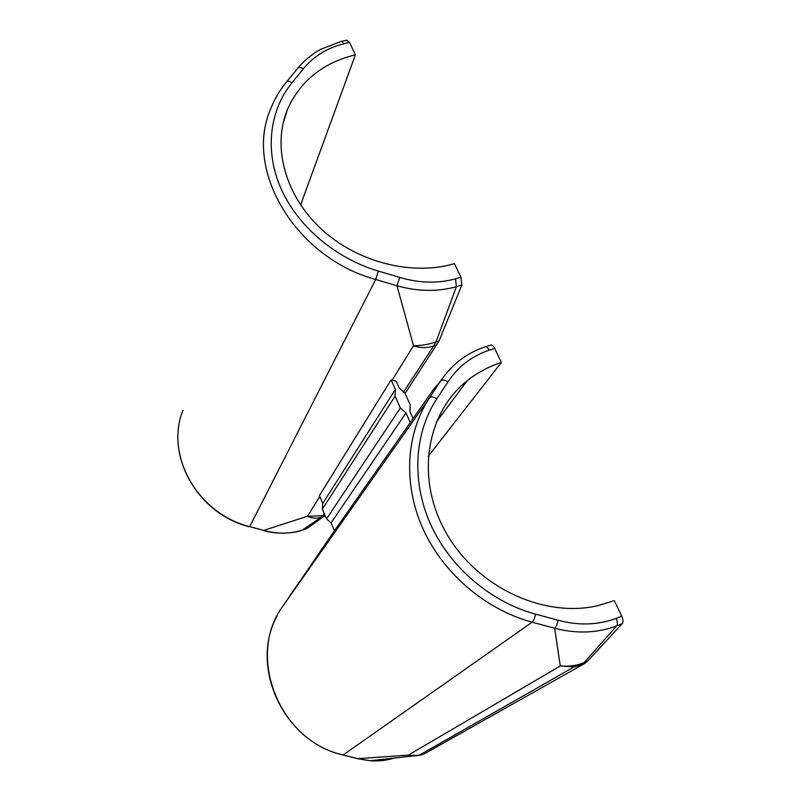 <?xml version="1.0" encoding="UTF-8"?>
<svg xmlns="http://www.w3.org/2000/svg" width="801" height="801" viewBox="0 0 801 801"><rect width="100%" height="100%" fill="white"/><g stroke="black" fill="none" stroke-linecap="round" stroke-linejoin="round"><path stroke-width="1.2" d="M413.066 418.573L409.942 411.644L410.232 404.785L404.916 393.041L399.319 388.125L396.145 381.106L391.108 379.904L319.409 495.589L322.753 503.428L322.382 509.116L326.528 518.858L331.043 522.893L334.428 530.823L410.312 422.538L405.987 412.936L400.36 407.989L326.528 518.858M392.089 380.185L413.526 345.702C421.226 345.722 428.725 344.46 436.044 341.897L433.601 346.012C426.673 348.225 419.984 348.115 413.526 345.702L396.966 285.747L375.679 279.479L249.692 526.627L263.689 530.402L307.484 516.265L322.703 515.744L321.241 517.256C316.675 518.708 312.09 518.377 307.484 516.265L319.789 496.48M433.601 346.012L403.334 392.37M324.215 513.431L322.703 515.744L324.876 514.993M341.947 41.262L346.713 40.18L349.536 42.443L344.2 43.654C327.118 47.92 313.521 56.29 303.399 68.796L292.085 82.643C269.316 110.568 264.49 151.229 281.131 188.866C297.902 226.443 335.519 258.393 378.402 271.098L399.739 277.396C419.203 283.184 437.777 283.664 455.469 278.838L460.915 277.226L454.477 263.659C411.694 276.215 356.926 262.207 321.031 228.776C285.096 195.354 272.07 146.683 287.359 109.667C300.055 81.141 322.743 62.858 355.404 54.808L300.605 204.966M355.404 54.808L349.536 42.443M460.915 277.226L461.847 285.076L456.42 286.688L436.044 341.897L439.038 340.966L405.096 393.431M306.733 528.62L323.854 516.355L321.571 517.146L303.048 529.902L306.733 528.62M439.038 340.966L461.847 285.076M324.986 515.233L323.854 516.355M455.469 278.838L456.42 286.688C437.596 291.924 417.782 291.604 396.966 285.747L399.739 277.396M249.511 526.798L249.562 526.818C197.467 514.082 164.616 455.228 182.968 410.342C164.646 454.958 197.507 513.841 249.692 526.627L263.689 530.402C276.886 534.097 289.722 534.027 302.197 530.192L302.618 529.902M302.197 530.192C296.27 532.815 277.927 535.008 263.549 530.592L263.489 530.572M303.399 68.796C300.645 67.154 298.663 67.094 297.461 68.616L286.538 81.942M391.108 379.904L395.384 389.386L395.063 396.195L400.36 407.989M411.574 420.705L410.312 422.538M395.063 396.195L322.382 509.116M410.833 421.767L433.541 389.366L440.77 380.886L429.636 397.646L282.493 606.637L334.418 530.803M622.267 623.639L587.554 661.165L584.44 662.437C577.461 665.521 569.411 666.702 560.289 665.971L573.906 667.003L581.075 664.99L583.258 663.518L616.7 625.871L622.267 623.639C623.358 622.057 623.168 619.563 621.706 616.149L616.119 618.382C597.806 625.16 578.442 625.771 558.047 620.194C557.326 624.179 556.194 626.863 554.662 628.224L560.289 665.971L408.32 755.123L357.586 758.677M423.008 754.392L418.833 755.463L408.32 755.123L411.944 756.094L420.946 755.023M558.047 620.194L535.519 614.127C490.232 601.891 449.501 566.697 430.307 523.674C411.233 480.56 414.457 432.69 436.855 398.728L447.989 381.887C458.042 366.628 471.789 356.055 489.221 350.157L494.698 348.425L501.366 362.483C488.77 366.528 477.386 372.605 467.193 380.725C426.352 412.966 415.399 477.756 445.476 531.694C475.213 585.741 541.866 618.202 596.955 605.876L614.337 600.62L621.706 616.149M501.366 362.483L428.165 456.39M424.009 754.011L584.53 663.588L587.554 661.165M584.53 663.588L423.999 754.021M494.698 348.425C493.226 345.601 491.804 344.53 490.442 345.221L485.766 346.693M420.295 754.632L422.427 754.442M394.052 758.096C386.322 760.509 378.392 761.401 370.252 760.75L357.837 758.677L343.329 755.013C279.108 741.055 246.087 656.229 282.493 606.637M436.855 398.728C433.451 396.685 431.048 396.325 429.636 397.646C406.217 432.971 402.733 482.863 422.548 527.839C442.482 572.725 484.945 609.471 532.184 622.187L554.662 628.224C576.54 633.961 597.226 633.18 616.7 625.871C617.781 624.299 617.591 621.796 616.119 618.382M489.221 350.157C487.749 347.324 486.337 346.252 484.975 346.943L479.198 349.046C463.238 355.724 450.432 366.337 440.77 380.886C442.202 379.524 444.605 379.864 447.989 381.887M290.302 594.933L291.123 593.731M378.402 271.098L375.679 279.479C296.05 257.942 244.105 170.953 270.287 109.857C274.122 99.845 279.399 90.693 286.137 82.423C287.329 80.911 289.311 80.991 292.085 82.643M436.986 344.941L433.621 345.992M344.2 43.654L341.396 41.382L320.38 49.422L315.384 52.445C316.705 51.314 304.35 59.795 297.852 68.135M395.384 389.386L322.753 503.428M321.441 549.316L322.082 548.405M535.519 614.127C534.768 618.122 533.656 620.805 532.184 622.187L343.098 755.023M405.987 412.936L331.043 522.893M302.197 530.182L321.241 517.256L323.904 516.325M287.359 109.667L282.843 124.225M583.258 663.518L573.906 667.003L418.833 755.463L411.934 756.094M467.193 380.725L436.225 422.207M370.252 760.75L411.944 756.094M583.288 663.488L586.512 662.177M369.712 760.71L357.747 758.717L343.239 755.063C283.364 741.876 248.961 666.282 277.206 615.679"/></g></svg>
